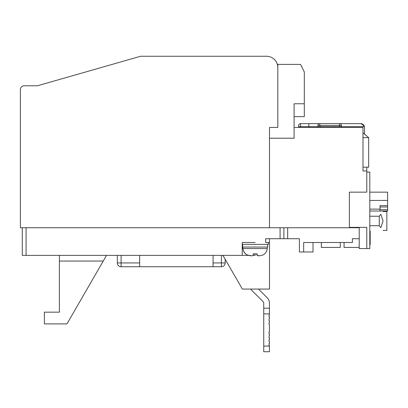 <?xml version="1.0" encoding="UTF-8"?>
<svg xmlns="http://www.w3.org/2000/svg" width="408" height="408" viewBox="0 0 408 408"><rect width="100%" height="100%" fill="white"/><g stroke="black" fill="none" stroke-linecap="round" stroke-linejoin="round"><path stroke-width="0.61" d="M294.097 127.424L362.993 127.424L362.993 170.957L366.782 170.957L366.782 192.158L349.365 192.158L349.365 227.74L26.076 227.74L26.076 255.377L22.292 255.377L22.292 227.74M277.246 64.061L277.817 64.393L300.533 64.393L304.317 71.966L304.317 103.765L294.097 103.765L294.097 138.215L269.489 138.215L269.489 127.424L269.489 227.74L20.4 227.74L20.4 89.571A3.784 3.784 0 0 1 24.184 85.782L32.513 85.782M349.365 227.74L359.208 227.74L359.208 248.564L366.782 248.564L366.782 227.363L349.365 227.363M269.489 127.424L277.817 127.424L277.817 67.611A11.358 11.358 0 0 0 266.46 56.258L140.638 56.258L37.434 85.782L24.184 85.782M152.893 56.258L266.46 56.258M283.876 227.74L287.66 227.74L287.66 238.721L283.876 238.721L283.876 227.74M242.235 242.505L255.107 242.505L242.235 242.505L242.235 255.377L26.076 255.377M283.876 238.721L265.705 238.721L265.705 242.505L269.489 242.505L269.489 238.721M352.395 238.721L359.208 238.721L352.395 238.721L352.395 242.505L303.664 242.505L303.664 251.971L299.395 251.971L299.395 238.721L287.66 238.721M255.107 254.036L255.107 255.377L253.286 255.377M248.324 255.377L242.235 255.377M313.023 242.505L313.023 251.971L303.664 251.971M359.208 247.427L344.066 247.427L344.066 242.505M117.31 255.377L117.31 262.946L121.094 262.946L121.094 255.377M221.411 255.377L221.411 262.946L225.201 262.946L225.201 259.31L225.201 262.946A3.784 3.784 0 0 1 221.411 266.735L221.411 262.946L213.083 262.946M269.489 242.505L269.489 289.068L242.377 289.068L222.926 255.377M213.083 255.377L213.083 266.735L139.643 266.735L139.643 255.377M59.39 261.054L103.244 261.054L106.524 255.377L66.963 323.896L44.39 323.896L44.39 312.161L59.39 312.161L59.39 255.377M321.351 242.505L321.351 247.427L340.282 247.427L340.282 242.505M139.643 262.946L121.094 262.946L121.094 266.735L139.643 266.735M213.083 266.735L221.411 266.735A3.784 3.784 0 0 0 225.201 262.946M121.094 266.735A3.784 3.784 0 0 1 117.31 262.946A3.784 3.784 0 0 0 121.094 266.735M366.782 172.094L369.806 172.094L369.806 248.564L366.782 248.564M370.189 240.23L370.189 244.647L369.806 244.647L369.806 240.71L370.189 240.71L370.189 231.061L369.806 231.061M369.806 232.417L370.189 232.417M263.741 346.066L269.418 346.066L269.418 351.742L263.741 351.742L263.741 303.113A1.892 1.892 0 0 0 263.185 301.772L250.481 289.068L263.185 301.772A1.892 1.892 0 0 1 263.741 303.113A1.892 1.892 0 0 0 263.185 301.772L250.481 289.068M263.741 308.208L269.418 308.208L269.418 303.113A7.574 7.574 0 0 0 267.204 297.758L258.514 289.068M269.418 346.066L269.418 345.311L269.04 345.311L269.04 343.414L269.418 343.414L269.418 341.522L269.04 341.522L269.04 339.629L269.418 339.629L269.418 337.737L269.04 337.737L269.04 335.845L269.418 335.845L269.418 333.953L269.04 333.953L269.04 332.061L269.418 332.061L269.418 324.488L269.04 324.488L269.04 322.595L269.418 322.595L269.418 320.703L269.04 320.703L269.04 318.811L269.418 318.811L269.418 316.919L269.04 316.919L269.04 315.022L269.418 315.022L269.418 308.208M269.04 316.919L269.04 315.022L269.04 316.919M269.04 345.311L269.04 343.414L269.04 345.311M269.04 341.522L269.04 339.629L269.04 341.522M269.04 337.737L269.04 335.845L269.04 337.737M269.04 333.953L269.04 332.061L269.04 333.953M269.04 324.488L269.04 322.595L269.04 324.488M269.04 320.703L269.04 318.811L269.04 320.703M263.741 313.89L269.418 313.89M383.056 230.444L386.845 230.444L386.845 211.512L383.056 211.512M383.056 220.978L380.837 227.669C383.729 231.28 383.729 231.28 380.837 227.669L379.272 225.711L379.272 216.245L380.837 214.287C383.729 210.676 383.729 210.676 380.837 214.287L383.056 220.978M369.806 225.711L379.272 225.711M369.806 216.245L379.272 216.245M369.806 192.158L387.6 192.158L387.6 211.013L369.806 211.013M387.6 205.622L380.026 205.622L380.026 211.013M387.6 200.435L369.806 200.435M380.026 209.656L387.6 209.656M387.6 206.978L380.026 206.978M362.993 170.957L362.993 137.644L368.674 137.644L368.674 167.173L362.993 167.173M366.782 167.173L366.782 170.957M341.414 127.424L341.414 125.531A1.892 1.892 0 0 0 339.522 123.639L360.723 123.639A3.784 3.784 0 0 1 364.431 126.669L361.87 123.818M298.641 127.424L298.641 125.531A1.892 1.892 0 0 1 300.533 123.639L308.861 123.639L308.861 127.424M308.861 123.639L360.723 123.639L363.63 125.001M362.993 132.819L368.674 137.644M333.846 126.669L333.846 127.424M360.723 123.639L339.522 123.639L360.723 123.639C362.442 123.583 363.676 124.593 364.431 126.669L361.855 123.813M341.414 125.531L339.522 125.531L339.522 126.669L364.431 126.669A3.784 3.784 0 0 1 364.507 127.424L364.507 134.105M320.596 127.424L320.596 126.669M339.522 126.669L300.533 126.669L300.533 123.639A1.892 1.892 0 0 0 298.641 125.531M317.944 127.424L317.944 125.531A1.892 1.892 0 0 1 319.836 123.639A1.892 1.892 0 0 0 317.944 125.531L339.522 125.531L339.522 123.639M277.817 64.393L277.817 121.936M294.097 116.637L304.317 116.637L304.317 103.765M267.327 248.579L242.882 248.579L243.301 250.079C243.959 252.389 245.386 254.051 247.574 255.071C251.017 256.046 252.945 256.046 253.363 255.071L253.399 253.878L257.183 253.878L257.147 255.071C257.428 256.046 259.284 256.046 262.711 255.071C264.894 254.062 266.317 252.399 266.985 250.079L267.408 247.049M258.662 255.745L256.851 255.071L256.81 253.878M254.918 254.036L253.026 253.878M251.547 255.745L247.498 255.071C245.32 254.062 243.897 252.399 243.229 250.079L243.301 250.079M242.612 244.397L242.612 247.049L267.597 247.049L267.597 244.397M268.357 242.505L268.357 244.397L242.235 244.397M280.092 227.74L280.092 238.721M369.806 235.957L370.189 235.957M369.806 209.12L380.026 209.12M298.641 126.669L300.533 126.669L300.533 127.424M319.836 126.669L319.836 123.639M256.851 253.929L256.851 255.071M242.882 248.579L242.801 247.049"/></g></svg>
